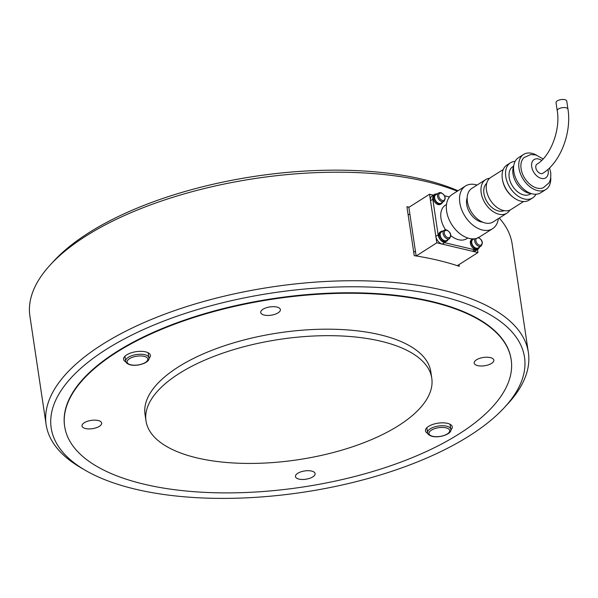 <?xml version="1.0" encoding="UTF-8"?>
<svg xmlns="http://www.w3.org/2000/svg" width="598" height="598" viewBox="0 0 598 598"><rect width="100%" height="100%" fill="white"/><g stroke="black" fill="none" stroke-linecap="round" stroke-linejoin="round"><path stroke-width="0.9" d="M85.215 470.245A239.29 100.83 -8.5 0 1 106.033 349.524A239.29 100.83 -8.5 0 1 413.547 290.92A239.29 100.83 -8.5 0 1 504.331 407.604A239.29 100.83 -8.5 0 1 469.662 435.643A239.29 100.83 -8.5 0 1 85.215 470.245L80.782 467.658A243.805 102.736 -8.5 0 1 46.121 424.573L29.9 316.043A243.805 102.736 -8.5 0 1 50.456 264.705L53.932 260.945A239.29 100.83 -8.5 0 1 88.601 232.899A239.29 100.83 -8.5 0 1 458.008 190.755M50.456 264.705A243.805 102.736 -8.5 0 1 85.776 236.135A243.805 102.736 -8.5 0 1 457.313 191.188M46.121 424.573A243.805 102.736 -8.5 0 1 101.996 344.665A243.805 102.736 -8.5 0 1 362.575 280.813A243.805 102.736 -8.5 0 1 528.37 352.499A243.805 102.736 -8.5 0 1 507.814 403.837L504.331 407.604M64.659 426.441L64.584 425.955A225.745 95.127 -8.5 0 1 116.326 351.96A225.745 95.127 -8.5 0 1 357.597 292.841A225.745 95.127 -8.5 0 1 511.111 359.219L511.185 359.704A225.745 95.127 171.5 0 0 431.532 301.885A225.745 95.127 171.5 0 0 186.942 319.781A225.745 95.127 171.5 0 0 64.659 426.441A225.745 95.127 171.5 0 0 144.312 484.253A225.745 95.127 171.5 0 0 388.902 466.365A225.745 95.127 171.5 0 0 511.185 359.704M458.987 264.622L459.242 266.312A243.805 102.736 171.5 0 0 414.235 255.652L406.924 206.736A243.805 102.736 -8.5 0 1 409.256 207.11M409.047 207.237L406.924 206.736M499.248 218.046A243.805 102.736 -8.5 0 1 512.15 243.977L528.37 352.499M196.981 457.904A144.477 60.876 171.5 0 0 353.515 446.459A144.477 60.876 171.5 0 0 431.778 378.198A144.477 60.876 171.5 0 0 380.799 341.196A144.477 60.876 171.5 0 0 224.265 352.641A144.477 60.876 171.5 0 0 146.002 420.902A144.477 60.876 171.5 0 0 196.981 457.904M431.778 378.198L430.807 371.717A144.477 60.876 171.5 0 0 379.835 334.716A144.477 60.876 171.5 0 0 223.293 346.16A144.477 60.876 171.5 0 0 145.03 414.429L146.002 420.902M84.281 422.741A9.934 4.186 -8.5 0 1 94.895 420.14A9.934 4.186 -8.5 0 1 101.653 423.063A9.934 4.186 -8.5 0 1 99.373 426.322A9.934 4.186 -8.5 0 1 88.758 428.923A9.934 4.186 -8.5 0 1 82.008 426A9.934 4.186 -8.5 0 1 84.281 422.741M125.901 361.932A13.545 5.711 -8.5 0 1 123.584 359.323A13.545 5.711 -8.5 0 1 126.686 354.883A13.545 5.711 -8.5 0 1 141.165 351.34A13.545 5.711 -8.5 0 1 150.375 355.324A13.545 5.711 -8.5 0 1 148.924 358.494M276.867 307.043A9.934 4.186 -8.5 0 1 280.372 309.585A9.934 4.186 -8.5 0 1 274.998 314.279A9.934 4.186 -8.5 0 1 264.234 315.064A9.934 4.186 -8.5 0 1 260.728 312.522A9.934 4.186 -8.5 0 1 266.11 307.828A9.934 4.186 -8.5 0 1 276.867 307.043M491.563 363.397A9.934 4.186 -8.5 0 1 480.942 365.998A9.934 4.186 -8.5 0 1 474.192 363.076A9.934 4.186 -8.5 0 1 476.464 359.824A9.934 4.186 -8.5 0 1 487.086 357.223A9.934 4.186 -8.5 0 1 493.836 360.146A9.934 4.186 -8.5 0 1 491.563 363.397M298.97 479.103A9.934 4.186 -8.5 0 1 295.464 476.554A9.934 4.186 -8.5 0 1 300.846 471.859A9.934 4.186 -8.5 0 1 311.61 471.075A9.934 4.186 -8.5 0 1 315.116 473.616A9.934 4.186 -8.5 0 1 309.734 478.31A9.934 4.186 -8.5 0 1 298.97 479.103M427.787 433.43A13.545 5.711 -8.5 0 1 425.47 430.822A13.545 5.711 -8.5 0 1 428.572 426.381A13.545 5.711 -8.5 0 1 443.043 422.838A13.545 5.711 -8.5 0 1 452.26 426.815A13.545 5.711 -8.5 0 1 450.802 429.984M416.238 255.974L436.809 242.818L429.551 194.223L433.363 195.127M416.133 255.944L408.868 207.357L429.551 194.223M477.525 249.53L477.974 252.565L436.809 242.818M457.328 265.676L477.974 252.565M446.19 229.968A4.963 3.267 57.6 0 0 444.194 230.23L441.324 232.054A4.963 3.267 57.6 0 0 440.21 235.35A4.963 3.267 57.6 0 0 442.797 239.753A4.963 3.267 57.6 0 0 446.646 240.433L449.517 238.609C451.834 235.208 450.832 232.308 446.519 229.894L444.194 230.23A4.963 3.267 57.6 0 0 443.081 233.526A4.963 3.267 57.6 0 0 447.521 238.871A4.963 3.267 57.6 0 0 449.517 238.609M473.982 238.826L472.883 239.521A4.963 3.267 57.6 0 0 471.77 242.825A4.963 3.267 57.6 0 0 474.364 247.228A4.963 3.267 57.6 0 0 478.206 247.908L481.076 246.084C483.393 242.683 482.392 239.783 478.079 237.369M440.621 192.713A4.963 3.267 57.6 0 0 438.626 192.975L435.755 194.799A4.963 3.267 57.6 0 0 434.641 198.095A4.963 3.267 57.6 0 0 437.235 202.498A4.963 3.267 57.6 0 0 441.077 203.178L443.948 201.354C446.265 197.953 445.263 195.053 440.95 192.638L438.626 192.975A4.963 3.267 57.6 0 0 437.512 196.271A4.963 3.267 57.6 0 0 441.952 201.616A4.963 3.267 57.6 0 0 443.948 201.354M472.771 238.864A5.599 3.678 57.6 0 0 472.54 238.991A5.599 3.678 57.6 0 0 471.291 242.713A5.599 3.678 57.6 0 0 474.207 247.677A5.599 3.678 57.6 0 0 478.542 248.447A5.599 3.678 57.6 0 0 479.641 246.996M472.54 238.991L471.62 239.574A5.599 3.678 57.6 0 0 470.372 243.296A5.599 3.678 57.6 0 0 473.287 248.26A5.599 3.678 57.6 0 0 477.623 249.03L478.542 248.447M442.752 231.142A5.599 3.678 57.6 0 0 440.98 231.516A5.599 3.678 57.6 0 0 439.732 235.238A5.599 3.678 57.6 0 0 442.647 240.202A5.599 3.678 57.6 0 0 446.983 240.972A5.599 3.678 57.6 0 0 448.081 239.521M440.98 231.516L440.061 232.099A5.599 3.678 57.6 0 0 438.812 235.821A5.599 3.678 57.6 0 0 441.728 240.785A5.599 3.678 57.6 0 0 446.063 241.555L446.983 240.972M437.19 193.887A5.599 3.678 57.6 0 0 435.411 194.26A5.599 3.678 57.6 0 0 434.163 197.983A5.599 3.678 57.6 0 0 437.078 202.946A5.599 3.678 57.6 0 0 441.414 203.716A5.599 3.678 57.6 0 0 442.513 202.274M435.411 194.26L434.492 194.843A5.599 3.678 57.6 0 0 433.244 198.566A5.599 3.678 57.6 0 0 436.159 203.529A5.599 3.678 57.6 0 0 440.494 204.299L441.414 203.716M567.958 109.157C571.793 132.621 560.401 162.574 542.835 173.263A5.419 3.558 -122.4 0 1 540.652 173.547A5.419 3.558 -122.4 0 1 536.204 169.174A5.419 3.558 -122.4 0 1 537.026 164.114C550.235 156.519 560.692 130.065 557.239 110.757L556.028 102.654A5.419 2.28 171.5 0 1 558.966 100.098A5.419 2.28 171.5 0 1 564.833 99.664A5.419 2.28 171.5 0 1 566.747 101.055L567.958 109.157A5.419 2.28 171.5 0 0 566.044 107.767A5.419 2.28 171.5 0 0 560.177 108.193A5.419 2.28 171.5 0 0 557.239 110.757M467.793 238.019L466.709 238.707A19.869 13.059 -122.4 0 1 458.726 239.753A19.869 13.059 -122.4 0 1 450.892 235.642M477.069 185.066A25.28 16.617 57.6 0 0 475.649 184.67A25.28 16.617 57.6 0 0 465.483 186A25.28 16.617 57.6 0 0 461.656 209.629A25.28 16.617 57.6 0 0 482.429 230.021A25.28 16.617 57.6 0 0 492.588 228.69A25.28 16.617 57.6 0 0 498.366 218.606M465.483 186L452.275 194.395A25.28 16.617 57.6 0 0 448.448 218.016A25.28 16.617 57.6 0 0 469.213 238.415A25.28 16.617 57.6 0 0 479.379 237.077L492.588 228.69M467.173 197.736A16.251 10.682 57.6 0 0 481.218 221.925A16.251 10.682 57.6 0 0 482.691 222.172M489.635 178.286A19.869 13.059 57.6 0 0 485.621 179.632A19.869 13.059 57.6 0 0 482.616 198.2A19.869 13.059 57.6 0 0 498.934 214.226A19.869 13.059 57.6 0 0 506.917 213.18A19.869 13.059 57.6 0 0 509.847 210.115M485.621 179.632L471.837 188.385A19.869 13.059 57.6 0 0 468.832 206.953A19.869 13.059 57.6 0 0 485.15 222.979A19.869 13.059 57.6 0 0 493.133 221.933L506.917 213.18M486.705 183.324A16.251 10.682 57.6 0 0 485.397 198.603A16.251 10.682 57.6 0 0 498.448 210.982A16.251 10.682 57.6 0 0 504.039 210.631M503.232 169.526L490.704 177.479A18.964 12.468 57.6 0 0 487.833 195.195A18.964 12.468 57.6 0 0 503.411 210.496A18.964 12.468 57.6 0 0 511.028 209.494L523.564 201.541M515.132 161.37A20.766 13.649 57.6 0 0 510.415 162.828A20.766 13.649 57.6 0 0 507.268 182.233A20.766 13.649 57.6 0 0 524.334 198.984A20.766 13.649 57.6 0 0 532.676 197.893A20.766 13.649 57.6 0 0 536.002 194.238M510.415 162.828L506.969 165.011A20.766 13.649 57.6 0 0 503.822 184.416A20.766 13.649 57.6 0 0 520.88 201.175A20.766 13.649 57.6 0 0 529.23 200.076L532.676 197.893M513.637 166.124L512.837 166.633A16.251 10.682 57.6 0 0 510.371 181.822A16.251 10.682 57.6 0 0 523.728 194.933A16.251 10.682 57.6 0 0 530.262 194.081L531.061 193.573M513.727 165.9A18.06 11.87 57.6 0 0 515.947 182.196A18.06 11.87 57.6 0 0 529.14 193.274A18.06 11.87 57.6 0 0 531.301 193.588M536.436 155.099A20.766 13.649 57.6 0 0 531.973 153.342A20.766 13.649 57.6 0 0 523.624 154.434A20.766 13.649 57.6 0 0 520.484 173.839A20.766 13.649 57.6 0 0 537.542 190.598A20.766 13.649 57.6 0 0 545.892 189.499A20.766 13.649 57.6 0 0 550.743 177.628M523.624 154.434L518.459 157.715A20.766 13.649 57.6 0 0 515.312 177.12A20.766 13.649 57.6 0 0 532.37 193.879A20.766 13.649 57.6 0 0 540.719 192.78L545.892 189.499M543.171 158.918L535.771 154.912L530.613 154.576L524.072 157.558A18 11.833 57.6 0 0 521.082 168.726A18 11.833 57.6 0 0 543.253 187.772L548.732 183.123C548.934 182.487 551.229 180.865 550.713 172.486L549.487 167.948M478.781 248.275A7.221 4.747 -122.4 0 1 477.69 249.426A7.221 4.747 -122.4 0 1 474.782 249.807L444.598 242.661A7.221 4.747 -122.4 0 1 438.14 234.879L435.845 236.337A7.221 4.747 57.6 0 0 442.303 244.119L472.487 251.265A7.221 4.747 57.6 0 0 475.395 250.883L477.69 249.426M444.613 195.793L449.472 196.936M435.845 236.337L430.515 200.704L432.817 199.246A7.221 4.747 -122.4 0 1 434.432 194.447A7.221 4.747 -122.4 0 1 436.204 193.939M432.817 199.246L438.14 234.879M445.607 229.804A19.869 13.059 -122.4 0 1 445.413 205.166L446.497 204.479M434.432 194.447L432.137 195.905A7.221 4.747 57.6 0 0 430.515 200.704M502.709 180.828A18.964 12.468 57.6 0 0 513.106 197.205M447.977 237.698A4.066 2.669 -122.4 0 1 444.344 233.325A4.066 2.669 -122.4 0 1 446.885 230.409A4.066 2.669 -122.4 0 1 450.518 234.782A4.066 2.669 -122.4 0 1 447.977 237.698M474.887 238.722A4.963 3.267 57.6 0 0 474.64 241.001A4.963 3.267 57.6 0 0 479.08 246.346A4.963 3.267 57.6 0 0 481.076 246.084M478.011 237.817A4.066 2.669 -122.4 0 1 478.445 237.884A4.066 2.669 -122.4 0 1 482.078 242.257A4.066 2.669 -122.4 0 1 479.536 245.173A4.066 2.669 -122.4 0 1 476.322 242.205A4.066 2.669 -122.4 0 1 476.471 238.385M442.408 200.442A4.066 2.669 -122.4 0 1 438.775 196.069A4.066 2.669 -122.4 0 1 441.317 193.154A4.066 2.669 -122.4 0 1 444.949 197.534A4.066 2.669 -122.4 0 1 442.408 200.442M427.57 432.66C427.48 434.096 429.028 435.337 432.219 436.383C440.502 438.267 452.492 433.498 450.787 429.192A11.736 4.948 171.5 0 0 446.646 426.187A11.736 4.948 171.5 0 0 430.261 428.811A11.736 4.948 171.5 0 0 427.57 432.66L426.83 427.742M432.683 436.293A10.472 4.41 -8.5 0 1 431.39 430.171A10.472 4.41 -8.5 0 1 446.011 427.832A10.472 4.41 -8.5 0 1 447.304 433.946A10.472 4.41 -8.5 0 1 432.683 436.293M125.685 361.162C125.595 362.597 127.15 363.838 130.342 364.892C138.616 366.776 150.606 361.999 148.902 357.694A11.736 4.948 171.5 0 0 144.761 354.689A11.736 4.948 171.5 0 0 128.376 357.312A11.736 4.948 171.5 0 0 125.685 361.162L124.952 356.244M130.798 364.795A10.472 4.41 -8.5 0 1 129.504 358.68A10.472 4.41 -8.5 0 1 144.125 356.333A10.472 4.41 -8.5 0 1 145.426 362.448A10.472 4.41 -8.5 0 1 130.798 364.795M541.683 160.421A10.839 7.124 57.6 0 0 538.477 158.971A10.839 7.124 57.6 0 0 531.697 166.737A10.839 7.124 57.6 0 0 541.384 178.406A10.839 7.124 57.6 0 0 548.164 170.639A10.839 7.124 57.6 0 0 547.918 169.413M474.782 249.807L472.487 251.265M442.303 244.119L444.598 242.661M414.152 251.975L415.416 251.175M408.584 214.719L409.847 213.92M450.047 424.266L450.787 429.192M148.169 352.775L148.902 357.694"/></g></svg>
